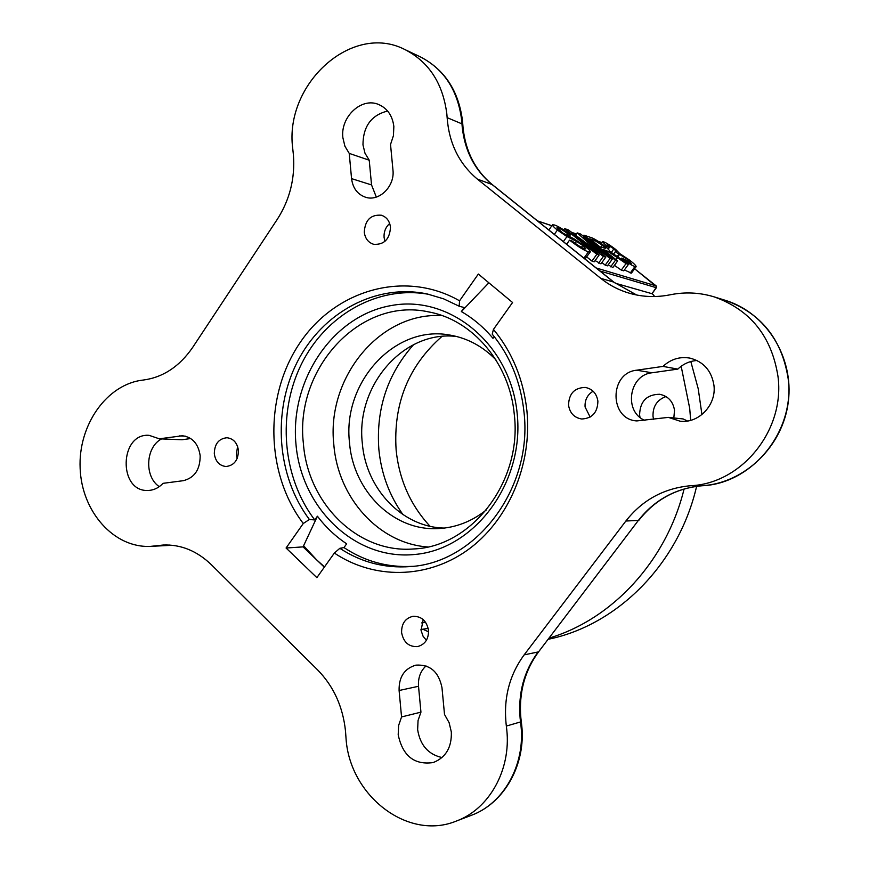 <?xml version="1.0" encoding="UTF-8"?>
<svg xmlns="http://www.w3.org/2000/svg" width="869" height="869" viewBox="0 0 869 869"><rect width="100%" height="100%" fill="white"/><g stroke="black" fill="none" stroke-linecap="round" stroke-linejoin="round"><path stroke-width="1.3" d="M656.432 287.628L656.28 285.999M346.025 738.292L345.504 731.079C342.907 706.595 333.577 686.184 317.533 669.814L211.254 564.611C196.97 550.924 180.991 544.396 163.296 545.026L150.674 546.362C113.991 548.35 81.719 511.732 80.144 468.413C78.058 425.126 106.844 383.979 143.2 380.057C163.003 377.439 179.514 366.533 192.722 347.339L277.254 219.379C289.779 199.805 295.178 178.308 293.418 154.91L292.679 148.088C284.348 84.032 352.064 22.138 404.867 49.544C428.949 61.905 442.94 83.413 446.851 114.067L447.133 117.652C449.056 143.309 459.125 163.796 477.342 179.09L600.805 278.373C609.582 285.401 619.434 290.452 630.34 293.516C643.321 297.079 656.66 297.491 670.357 294.754C685.109 291.788 699.708 292.495 714.155 296.872C750.36 309.798 771.639 336.325 777.994 376.473C785.185 430.351 741.518 483.653 690.659 485.717C664.025 488.161 642.43 499.936 625.876 521.02L524.148 654.868C509.093 675.463 503.162 699.187 506.345 726.06L506.779 729.819C511.146 769.934 489.171 809.126 456.377 821.042C407.8 841.181 349.512 795.569 346.025 738.292M398.198 734.783C402.684 755.932 414.35 765.198 433.175 762.569C445.786 757.605 451.837 747.405 451.326 731.97L449.121 722.682L444.515 714.459L441.984 687.716C438.758 671.802 430.068 664.274 415.893 665.133C404.411 668.522 398.817 676.984 399.099 690.507L401.554 716.947L398.621 725.485L398.198 734.783M401.554 716.947L420.944 712.145L418.054 720.51L417.641 729.623C420.096 745.113 428.232 754.422 442.049 757.551M387.617 111.036C371.313 115.099 363.09 126.374 362.97 144.851L364.98 153.194L369.227 160.211L349.229 153.389L351.565 178.623C352.825 188.149 357.463 194.352 365.491 197.22C379.069 201.977 395.026 186.303 392.951 169.998L390.529 144.482L393.429 135.662L393.853 126.505C392.484 115.773 387.455 108.462 378.775 104.562C361.645 96.817 340.192 116.88 342.886 137.736L344.917 146.242L349.229 153.389M364.285 232.24C365.154 238.584 368.304 242.603 373.724 244.308C384.196 244.884 389.779 239.181 390.474 227.189C389.638 221.008 386.596 217.022 381.382 215.23C370.726 214.415 365.034 220.085 364.285 232.24M389.681 223.485C385.608 227.157 383.75 231.827 384.087 237.476L384.967 241.354M334.359 553.053L339.833 548.306C361.308 562.362 384.761 568.445 410.179 566.577C476.212 563.025 533.142 488.226 523.964 411.852C520.694 381.893 510.114 355.997 492.223 334.152L493.451 329.394L512.569 302.499L478.341 274.05L459.56 300.815C405.041 269.488 335.586 289.681 299.99 342.766C264.024 395.634 265.284 473.377 303.27 523.507L286.075 548.013L316.87 577.646L334.359 553.053C373.605 579.384 426.44 579.286 467.229 550.316C507.952 521.357 532.339 465.273 526.918 410.896C523.475 379.405 512.319 352.238 493.451 329.394M214.306 453.77C215.501 461.493 219.401 465.751 226.016 466.512C234.13 465.502 238.269 460.146 238.432 450.457C237.27 442.853 233.457 438.617 226.994 437.737C218.727 438.606 214.491 443.95 214.306 453.77M237.595 446.503L236.325 454.433L237.194 458.441M401.597 632.567C403.488 642.3 408.81 646.971 417.576 646.59C425.017 644.526 428.667 639.128 428.526 630.383C426.69 620.846 421.487 616.154 412.938 616.317C405.258 618.228 401.478 623.638 401.597 632.567M423.214 619.608L421.063 630.427L423.094 636.293L426.397 640.279M568.543 405.193C569.868 413.144 574.257 417.739 581.698 418.999C592.213 418.434 597.611 412.482 597.894 401.163C596.634 393.472 592.441 388.899 585.315 387.444C574.496 387.683 568.902 393.592 568.543 405.193M593.103 391.213C587.379 394.732 584.707 399.99 585.076 406.974L590.149 417.066M200.163 455.704C198.349 443.777 192.451 437.129 182.457 435.76L159.309 438.812L149.11 435.336C119.477 432.816 118.021 491.724 147.773 490.464C153.541 490.355 158.625 487.976 163.024 483.338L183.305 480.687C194.547 477.852 200.174 469.521 200.163 455.704M697.003 360.505C689.671 361.026 683.284 363.894 677.842 369.097L663.014 366.403L636.695 370.194C609.06 372.866 609.18 419.542 636.847 420.922L668.402 417.381L680.101 421.193C698.698 423.703 716.61 404.878 713.938 385.249C711.559 370.726 703.586 361.678 690.008 358.126C679.786 356.377 670.792 359.136 663.014 366.403M548.143 639.291C617.175 625.376 678.722 564.111 696.612 486.325M701.946 414.578L698.209 388.725L690.812 361.547M681.166 366.273L689.704 408.321L690.67 420.335M684.088 488.986C666.48 561.135 612.211 619.347 549.034 638.128M428.602 631.817L422.812 629.232M295.949 443.972C301.228 508.354 355.291 560.679 414.98 554.455C474.746 549.262 524.539 482.686 517.185 413.72C510.722 344.624 450.001 294.591 391.561 305.497C332.979 315.393 289.844 379.677 295.949 443.972M303.39 443.451C307.713 503.564 357.985 553.618 413.633 548.958C471.813 546.927 522.345 481.535 514.307 414.643C509.745 363.079 472.573 319.738 428.493 311.884C360.146 296.731 294.526 368.749 303.39 443.451M654.694 296.535L652.184 293.548M442.18 315.621C379.796 311.667 326.157 377.896 333.837 444.754C337.943 497.72 378.634 543.451 427.667 546.959M413.622 344.613C387.509 374.018 375.929 408.941 378.862 449.382C381.241 473.627 389.279 495.373 402.966 514.622M441.941 336.444C408.419 365.914 393.146 403.792 396.134 450.066C399.197 479.786 410.494 505.182 430.036 526.266M665.991 396.546C657.04 399.859 652.717 406.453 653.01 416.349L653.564 419.325M673.823 417.956L674.529 410.32C673.03 401.369 668.055 396.025 659.614 394.276C646.688 394.472 640.019 401.359 639.595 414.937L639.997 417.337M456.421 336.455C403.357 330.101 355.573 386.021 362.319 443.223C365.838 488.747 402.184 527.385 444.407 528.07M495.851 359.744C482.882 346.481 467.783 338.302 450.555 335.195C395.134 324.072 342.256 382.23 349.512 442.636C353.118 491.094 393.538 531.404 438.421 528.58C455.899 527.657 471.91 521.422 486.434 509.886M426.006 665.915C420.444 671.15 417.956 677.939 418.521 686.271L399.099 690.507M420.944 712.145L418.521 686.271M351.565 178.623L371.541 184.934L376.32 197.089M371.541 184.934L369.227 160.211M303.27 523.507L309.386 519.477L314.774 519.955L317.413 516.208C325.745 527.201 335.499 536.401 346.655 543.809L343.972 547.579L339.833 548.306M286.075 548.013L303.075 546.883L324.3 567.196M317.413 516.208L303.075 546.883M459.56 300.815L459.18 306.225L443.581 298.827L427.276 293.972C376.049 283.088 322.508 312.34 297.328 361.873C272.073 411.406 276.853 476.223 309.386 519.477M488.878 282.805L461.352 311.569L464.198 307.528L459.18 306.225M494.233 336.629L493.005 338.345C483.783 327.331 473.236 318.402 461.352 311.569M159.309 438.812L182.045 439.757L190.735 438.519M161.58 438.91C145.568 447.046 144.124 476.755 159.277 486.651M636.695 370.194L652 372.779C628.928 374.93 623.497 411.852 644.95 420.444M652 372.779L677.842 369.097M668.402 417.381L683.143 418.945L687.488 421.009M343.972 547.579C364.828 561.417 387.65 567.674 412.449 566.349M314.774 519.955C282.262 477.353 277.005 413.286 301.521 363.915C325.951 314.567 378.569 284.771 429.503 294.482M303.748 545.917L316.685 559.908L324.517 566.903M615.187 283.185L651.978 293.7L656.649 286.879M575.528 235.184L577.179 232.87L580.611 234.033L612.243 259.223L607.453 265.849L605.215 265.164L610.016 258.517L583.153 237.107L605.78 257.159L600.946 263.85L595.124 260.591M598.567 263.122L603.412 256.409L571.932 233.348L599.121 255.041L594.255 261.797L591.941 261.091L586.727 256.909M605.215 265.164L601.913 262.514M557.681 229.036L558.387 228.036L556.92 227.83L563.025 233.164L574.116 238.877L584.859 246.079C588.986 249.446 590.779 251.423 590.257 251.999L584.978 258.962M605.237 251.065L605.726 250.391L603.455 249.653L617.631 260.939L612.873 267.511L608.17 264.839M583.229 236.118L583.925 235.151L590.855 237.498C593.592 238.225 598.122 241.028 604.455 245.894C608.148 248.86 609.821 250.598 609.441 251.108L628.45 264.372L623.746 270.846L621.302 270.096L614.426 265.36M606.356 247.459L606.996 246.557L602.467 241.68L603.597 241.81C606.366 242.842 610.386 245.384 615.665 249.414L619.706 253.563L630.079 260.483C634.381 263.948 636.39 266.023 636.097 266.718L631.437 273.116L624.387 269.966M605.78 257.159L603.412 256.409M612.243 259.223L610.016 258.517M563.742 229.905L564.644 228.634L568.228 229.84L599.74 252.912L577.179 232.87M591.941 261.091L596.818 254.313L564.644 228.634M599.121 255.041L596.818 254.313M590.257 251.999L588.454 251.847L583.946 258.126M567.033 235.347L568.022 233.946C563.699 230.654 560.483 228.688 558.387 228.036M569.228 236.411L570.422 234.749L568.022 233.946M554.324 234.369L557.377 230.089C553.683 227.07 552.065 225.31 552.532 224.799L554.574 225.028C558.104 226.168 563.394 229.405 570.422 234.749M563.373 241.625L566.979 236.564L557.377 230.089M575.169 243.331L576.538 241.397L566.979 236.564M581.394 247.339L582.719 245.492L576.538 241.397M566.621 244.232L569.543 240.137L571.976 240.93C577.494 245.177 581.698 247.795 584.565 248.795L585.815 248.925L582.719 245.492M588.454 251.847C584.316 250.565 578.015 246.655 569.543 240.137M616.078 259.69L617.501 257.724L606.953 250.869L606.236 251.858M621.302 270.096L626.017 263.6L617.501 257.724M628.45 264.372L626.017 263.6M610.668 266.837L615.448 260.233L583.925 235.151M617.631 260.939L615.448 260.233M636.097 266.718L634.924 266.62L630.253 273.04M608.191 249.131L609.354 247.524L606.996 246.557M606.801 245.167L607.192 244.634L609.354 247.524M611.168 252.629L613.872 248.882L607.192 244.634M617.153 256.594L618.804 254.313L615.437 251.554L616.577 251.749L613.872 248.882M615.437 251.554L613.547 254.161M627.049 261.363L628.157 259.853L619.63 254.389L617.74 256.996M620.824 259.125L621.509 258.169L623.04 258.473L631.405 263.807L628.157 259.853M634.924 266.62C631.948 265.523 627.472 262.699 621.509 258.169M601.576 242.549L598.339 241.419M594.515 240.365L602.358 245.243L605.465 248.393L599.827 246.774L589.79 238.779L594.515 240.365L593.527 241.756M605.726 250.391L606.953 250.869M618.804 254.313L619.63 254.389M602.358 245.243L600.99 247.154M521.291 721.563L521.726 725.267C526.038 764.448 504.313 803.293 471.27 815.35C503.64 803.586 525.3 765.046 520.976 725.626L520.553 721.933L506.345 726.06M524.148 654.868L538.107 651.967C524.007 671.107 518.011 693.201 520.118 718.239L520.553 721.933L521.291 721.607L520.857 717.892C518.75 692.756 524.713 670.662 538.747 651.609L638.367 520.422L625.876 521.02M538.813 651.533L638.367 520.422C654.672 499.708 675.941 488.15 702.185 485.749C752.261 483.707 795.233 431.393 788.14 378.515C781.883 339.106 760.929 313.036 725.278 300.316L714.155 296.872M492.299 184.608L492.234 184.565C475.441 170.574 465.719 151.76 463.079 128.112L462.808 124.582L461.971 123.876L462.254 127.395C464.893 151.119 474.746 170.096 491.811 184.326L613.601 282.045L636.619 295.004M447.133 117.652L461.971 123.876L461.7 120.346C457.833 90.202 444.005 69.02 420.227 56.811L404.867 49.544M656.638 286.759L634.609 268.771L656.182 285.912L596.199 267.967M690.659 485.717L702.239 485.749C676.234 488.117 655.128 499.61 638.921 520.216M185.358 436.162L179.535 435.901M600.805 278.373L613.601 282.045L636.64 295.004M477.342 179.09L492.234 184.565L613.97 282.229M169.64 545.059L156.941 545.689M169.053 545.439L150.674 546.362M702.315 485.738L702.239 485.749C744.755 483.045 782.86 446.46 788.313 401.793C794.092 357.17 766.078 312.677 725.278 300.316M425.614 622.323L421.671 622.91M601.152 242.299L598.133 241.278M576.353 234.022L571.9 232.523M551.837 225.777L537.672 221.008M651.978 293.7L656.377 287.726L599.968 270.987M420.227 56.811C444.591 69.411 458.691 90.832 462.525 121.073L462.808 124.582M471.27 815.35L456.377 821.042M428.211 628.385L420.954 629.514M552.532 224.799L548.86 229.981M602.467 241.68L601.207 243.429M576.386 233.967L571.715 232.392M563.851 229.753L563.123 229.503M551.88 225.723L537.509 220.889"/></g></svg>
